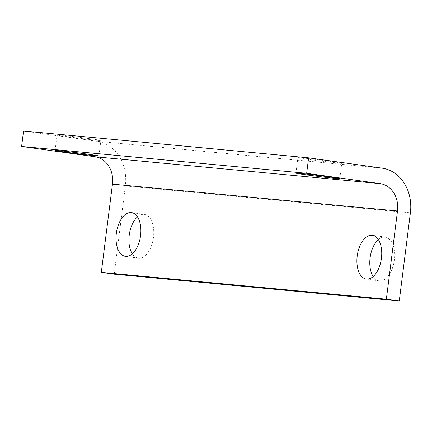 <?xml version="1.0" encoding="UTF-8"?>
<svg xmlns="http://www.w3.org/2000/svg" width="432" height="432" viewBox="0 0 432 432"><rect width="100%" height="100%" fill="white"/><g stroke="black" fill="none" stroke-linecap="round" stroke-linejoin="round"><path stroke-width="0.32" stroke-dasharray="2.16 1.62" d="M373.172 276.545A22.091 12.161 -82 0 0 379.139 280.849A22.091 12.161 -82 0 0 379.447 280.881A22.091 12.161 -82 0 0 394.292 260.383A22.091 12.161 -82 0 0 385.285 237.092A22.091 12.161 -82 0 0 378.362 239.587M132.305 253.854A22.091 12.161 -82 0 0 138.272 258.163A22.091 12.161 -82 0 0 138.575 258.196A22.091 12.161 -82 0 0 153.425 237.697A22.091 12.161 -82 0 0 144.418 214.402A22.091 12.161 -82 0 0 137.495 216.896M97.227 140.308A22.091 0.464 -172.8 0 0 100.877 140.513A22.091 0.464 -172.8 0 0 79.013 137.284A22.091 0.464 -172.8 0 0 57.035 134.978A22.091 0.464 -172.8 0 0 72.603 137.387A22.091 0.464 -172.8 0 0 97.227 140.308M338.094 162.999A22.091 0.464 -172.8 0 0 341.744 163.204A22.091 0.464 -172.8 0 0 319.88 159.975A22.091 0.464 -172.8 0 0 297.907 157.664A22.091 0.464 -172.8 0 0 313.47 160.078A22.091 0.464 -172.8 0 0 338.094 162.999M114.205 274.163L125.35 185.949A40.289 33.626 95.4 0 0 97.087 141.313L23.555 130.988M125.35 185.949L410.4 212.798M382.136 168.161L97.087 141.313M366.244 279.04L379.139 280.849M372.389 235.278L385.285 237.092M125.377 256.349L138.272 258.163M131.522 212.593L144.418 214.402M98.923 155.984L100.877 140.513M55.085 150.444L57.035 134.978M339.79 178.67L341.744 163.204M295.952 173.135L297.907 157.664"/><path stroke-width="0.65" d="M378.362 239.587A22.091 12.161 -82 0 0 373.172 276.545M366.552 279.072A22.091 12.161 98 0 1 366.244 279.04A22.091 12.161 98 0 1 357.275 255.469A22.091 12.161 98 0 1 372.389 235.278A22.091 12.161 98 0 1 381.397 258.574A22.091 12.161 98 0 1 366.552 279.072M137.495 216.896A22.091 12.161 -82 0 0 132.305 253.854M125.68 256.387A22.091 12.161 98 0 1 125.377 256.349A22.091 12.161 98 0 1 116.408 232.783A22.091 12.161 98 0 1 131.522 212.593A22.091 12.161 98 0 1 140.53 235.888A22.091 12.161 98 0 1 125.68 256.387M95.272 155.779A22.091 0.464 7.2 0 1 70.648 152.858A22.091 0.464 7.2 0 1 55.085 150.444A22.091 0.464 7.2 0 1 77.058 152.755A22.091 0.464 7.2 0 1 98.923 155.984A22.091 0.464 7.2 0 1 95.272 155.779M336.139 178.465A22.091 0.464 7.2 0 1 311.515 175.549A22.091 0.464 7.2 0 1 295.952 173.135A22.091 0.464 7.2 0 1 317.93 175.441A22.091 0.464 7.2 0 1 339.79 178.67A22.091 0.464 7.2 0 1 336.139 178.465M308.605 157.837L23.555 130.988L21.6 146.459L95.132 156.778A24.694 20.612 -84.6 0 1 112.455 184.14L101.309 272.354L114.205 274.163L399.254 301.012L410.4 212.798A40.289 33.626 -84.6 0 0 382.136 168.161L308.605 157.837L306.65 173.308L380.182 183.627A24.694 20.612 95.4 0 1 397.505 210.989L386.359 299.203L101.309 272.354M21.6 146.459L306.65 173.308M399.254 301.012L386.359 299.203M397.505 210.989L112.455 184.14M95.132 156.778L380.182 183.627"/></g></svg>
